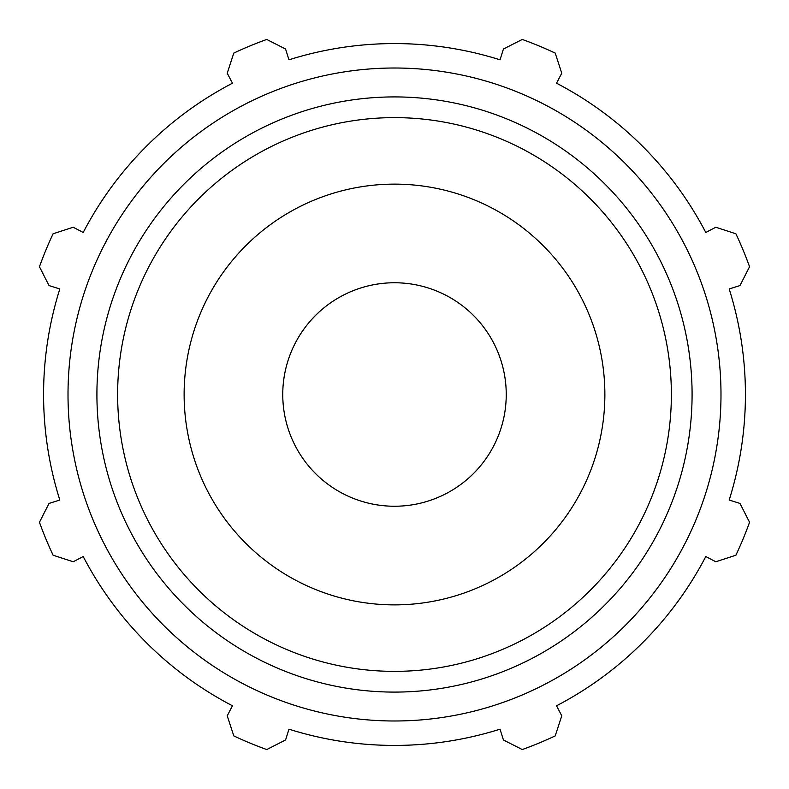 <?xml version="1.0" encoding="UTF-8"?>
<svg xmlns="http://www.w3.org/2000/svg" width="789" height="789" viewBox="0 0 789 789"><rect width="100%" height="100%" fill="white"/><g stroke="black" fill="none" stroke-linecap="round" stroke-linejoin="round"><path stroke-width="1.18" d="M729.184 288.971L739.983 285.569L749.55 266.731A377.339 377.339 0 0 0 735.9 233.791L715.82 227.232L705.78 232.459A350.927 350.927 0 0 0 556.541 83.22L561.768 73.18L555.209 53.1A377.339 377.339 0 0 0 522.269 39.45L503.431 49.017L500.029 59.816A350.927 350.927 0 0 0 288.971 59.816L285.569 49.017L266.731 39.45A377.339 377.339 0 0 0 233.791 53.1L227.232 73.18L232.459 83.22A350.927 350.927 0 0 0 83.22 232.459L73.18 227.232L53.1 233.791A377.339 377.339 0 0 0 39.45 266.731L49.017 285.569L59.816 288.971A350.927 350.927 0 0 0 59.816 500.029L49.017 503.431L39.45 522.269A377.339 377.339 0 0 0 53.1 555.209L73.18 561.768L83.22 556.541A350.927 350.927 0 0 0 232.459 705.78L227.232 715.82L233.791 735.9A377.339 377.339 0 0 0 266.731 749.55L285.569 739.983L288.971 729.184A350.927 350.927 0 0 0 500.029 729.184L503.431 739.983L522.269 749.55A377.339 377.339 0 0 0 555.209 735.9L561.768 715.82L556.541 705.78A350.927 350.927 0 0 0 705.78 556.541L715.82 561.768L735.9 555.209A377.339 377.339 0 0 0 749.55 522.269L739.983 503.431L729.184 500.029A350.927 350.927 0 0 0 729.184 288.971M394.5 720.988A326.488 326.488 0 0 0 677.248 231.256A326.488 326.488 0 0 0 111.752 231.256A326.488 326.488 0 0 0 394.5 720.988M394.5 604.877A210.377 210.377 0 0 0 576.69 289.316A210.377 210.377 0 0 0 212.31 289.316A210.377 210.377 0 0 0 394.5 604.877M394.5 506.242A111.742 111.742 0 0 0 491.271 338.629A111.742 111.742 0 0 0 297.729 338.629A111.742 111.742 0 0 0 394.5 506.242M394.5 692.091A297.591 297.591 0 0 0 652.217 245.704A297.591 297.591 0 0 0 136.783 245.704A297.591 297.591 0 0 0 394.5 692.091M394.5 671.37A276.87 276.87 0 0 1 154.723 256.06A276.87 276.87 0 0 1 634.277 256.06A276.87 276.87 0 0 1 394.5 671.37"/></g></svg>
